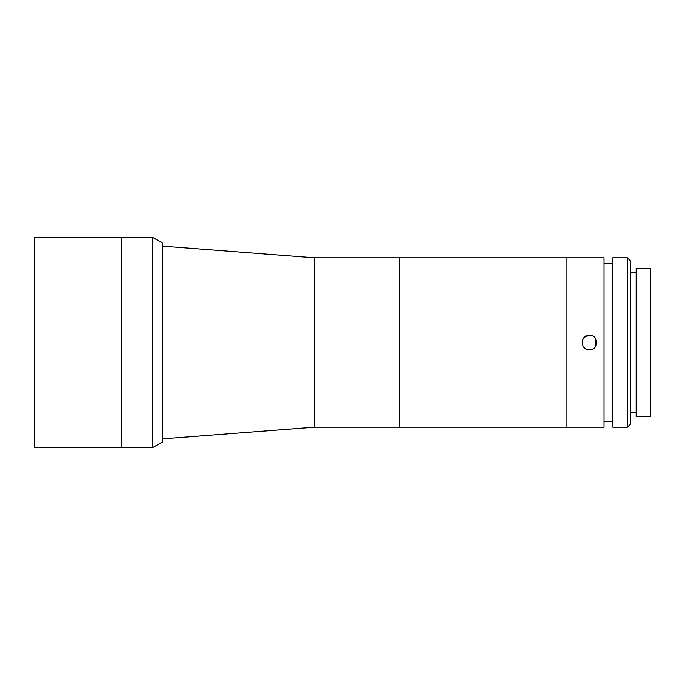 <?xml version="1.0" encoding="UTF-8"?>
<svg xmlns="http://www.w3.org/2000/svg" width="685" height="685" viewBox="0 0 685 685"><rect width="100%" height="100%" fill="white"/><g stroke="black" fill="none" stroke-linecap="round" stroke-linejoin="round"><path stroke-width="1.03" d="M121.853 447.622L121.853 237.378L34.25 237.378L34.25 447.622L121.853 447.622L121.853 237.378L152.618 237.378L152.618 447.622L121.853 447.622M314.586 257.817L399.269 257.817L399.269 427.183L399.269 257.817L566.067 257.817L566.067 427.183L566.067 257.817L604.024 257.817L604.024 427.183L314.586 427.183L314.586 257.817L162.739 246.138M314.586 427.183L162.739 438.862M595.839 345.985L595.839 339.015M586.634 349.247L589.425 349.804C580.007 350.249 580.007 334.751 589.425 335.196L584.271 337.328L582.687 339.683M584.279 347.672L586.583 349.222M589.425 335.196C598.827 334.742 598.861 350.24 589.425 349.804M612.792 263.656L604.024 263.656M612.792 421.343L604.024 421.343M627.391 427.183L627.391 257.817L612.792 257.817L612.792 427.183L627.391 427.183L630.311 424.263L630.311 260.737L627.391 257.817M636.151 272.416L630.311 272.416M636.151 412.584L630.311 412.584M650.75 416.668L650.75 268.332L636.151 268.332L636.151 416.668L650.75 416.668M594.614 347.637L596.173 345.3L596.438 340.454M152.618 237.378L162.739 243.218L162.739 441.782L152.618 447.622"/></g></svg>
